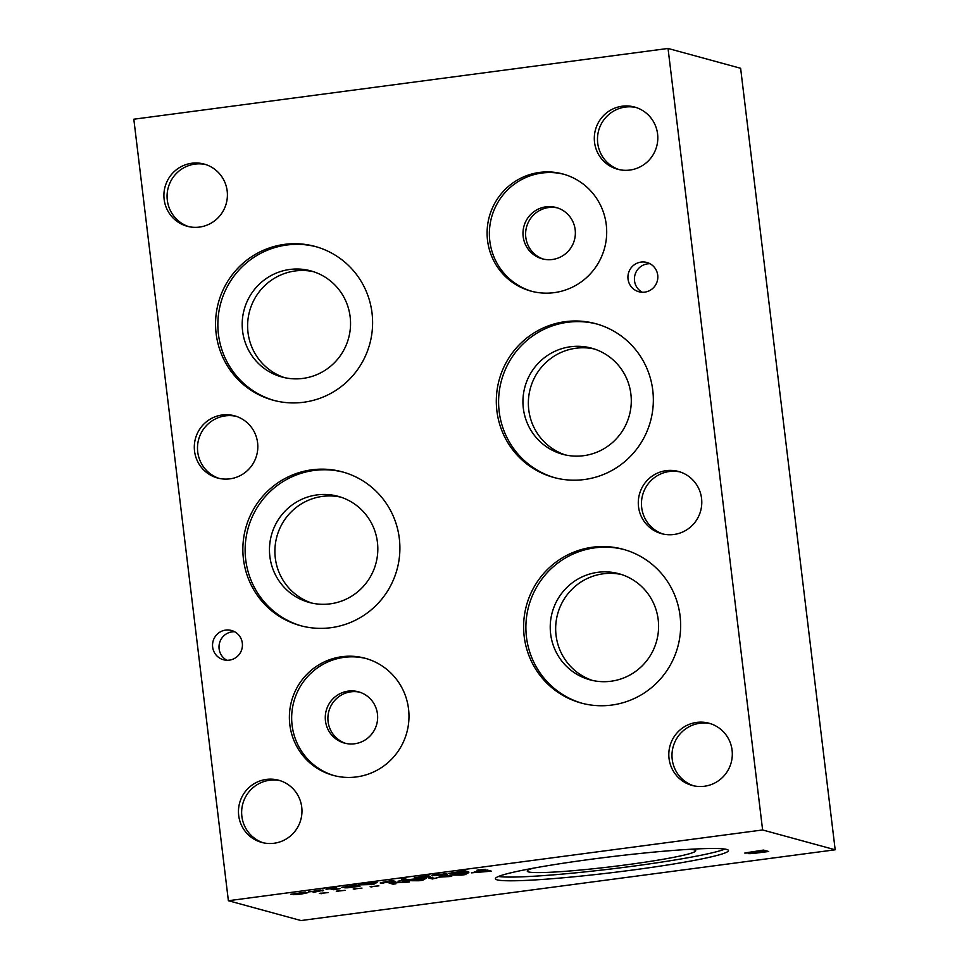 <?xml version="1.0" encoding="UTF-8"?>
<svg xmlns="http://www.w3.org/2000/svg" width="969" height="969" viewBox="0 0 969 969"><rect width="100%" height="100%" fill="white"/><g stroke="black" fill="none" stroke-linecap="round" stroke-linejoin="round"><path stroke-width="1.45" d="M326.056 889.3L336.655 887.737L332.961 888.391L335.601 889.106L340.058 888.67L333.602 889.748L330.054 888.779L326.032 889.142M333.602 889.748L333.457 888.525M401.638 879.125L404.63 878.738L408.106 879.682L416.137 878.81L398.005 881.209L405.103 880.082L401.638 879.125M405.103 880.082L404.957 878.822M476.978 870.319L485.735 869.387L476.966 870.198M478.686 870.598L478.589 869.811M465.277 872.112L462.237 871.288L452.099 873.251L465.277 872.112L465.12 870.852M451.82 872.621L452.099 873.251M448.938 873.36L464.793 870.768L468.73 871.846L448.756 873.529M435.396 875.455L444.081 874.789L441.707 874.135L435.396 875.455L434.96 874.716M444.081 874.789L443.596 873.759M432.247 875.298L432.319 875.867C430.878 875.491 432.598 874.983 437.467 874.353L446.733 873.953C448.187 874.329 446.467 874.837 441.573 875.467L431.835 875.601M424.725 877.078L419.843 877.938L427.462 876.945L424.701 876.848M420.776 877.296L426.069 876.351L420.776 877.296M414.381 877.72L426.299 875.964L429.085 875.94L426.287 876.727L430.43 876.533L416.888 878.338L419.395 877.623L414.284 877.817M426.275 876.715L426.19 875.976M392.275 881.79L383.385 882.662L392.275 881.79L392.118 880.53M390.701 881.354L390.604 880.591M383.385 882.662L384.051 882.093M383.906 882.977L380.272 883.074L381.374 882.577L391.779 880.433L395.727 881.511L383.869 882.698M380.26 882.904L381.374 882.577M372.75 883.583L365.785 884.503L371.127 884.552L372.726 883.401M374.07 882.783L377.098 882.384L373.44 884.467L358.203 884.879L374.07 882.783M373.44 884.467L373.295 883.256M356.556 886.514L347.932 887.447L356.556 886.514L356.41 885.254M355.405 886.199L355.296 885.266M348.658 886.901L347.944 887.774L344.794 887.834M354.969 886.078L345.073 887.107L354.969 886.078L354.884 885.327M345.073 887.107L346.103 886.514M344.867 887.761L347.156 887.059M347.181 887.059L341.851 887.447M341.96 887.35L356.059 885.169L360.008 886.247L347.944 887.774M320.618 890.62L311.57 891.565L320.545 890.051M308.493 891.771L323.598 890.172L313.157 892.461L320.993 890.717L308.372 891.892M320.969 890.026L321.054 890.802L320.921 890.026M323.598 890.172L322.774 890.947L322.665 890.039M305.719 892.195L293.873 893.83L307.767 892.728L301.311 894.048L293.716 894.69L304.69 893.164L290.833 894.266L305.707 892.11M762.615 829.961L228.381 900.722L300.959 920.55L835.181 849.789L762.615 829.961L668.041 48.45L740.619 68.278L835.181 849.789M336.304 891.286L345.061 890.341L336.291 891.165M370.158 886.792L378.903 885.86L370.146 886.683M432.404 878.98L428.455 877.902L431.459 877.502L434.851 878.435L440.253 876.775L448.393 876.642L445.001 875.71L447.799 875.346L451.736 876.412L439.817 877.102L432.404 878.98L432.247 877.72M465.798 872.96L468.839 872.548L465.168 874.632L461.486 875.128L449.943 875.055L465.798 872.96M471.588 872.681L487.443 870.089L491.38 871.167L471.418 872.851M423.283 878.592L426.324 878.18L422.654 880.264L418.959 880.76L407.416 880.688L423.283 878.592M393.087 884.188L389.138 883.11L392.506 882.662L405.878 882.274L402.486 881.342L405.284 880.966L409.221 882.044L392.76 882.965L395.885 883.813L393.087 884.188L392.942 883.013M353.225 889.045L361.982 888.101L353.213 888.924M319.382 893.527L328.128 892.582L319.358 893.406M744.931 852.962L763.499 850.079L768.683 851.497L752.816 853.519L748.783 853.665L751.835 852.805L744.798 853.083M497.121 879.852A117.382 7.958 -6.9 0 1 495.389 878.738A117.382 7.958 -6.9 0 1 601.386 857.928A117.382 7.958 -6.9 0 1 726.714 849.438A117.382 7.958 -6.9 0 1 728.458 850.54A117.382 7.958 -6.9 0 1 622.461 871.349A117.382 7.958 -6.9 0 1 497.121 879.852M337.999 891.553L337.902 890.777M371.854 887.071L371.757 886.296M436.571 878.423L436.486 877.781M448.393 876.642L448.259 875.467M464.478 873.759L457.513 874.68L462.867 874.728L464.466 873.578M465.168 874.632L465.023 873.42M487.94 871.434L484.9 870.61L474.762 872.572L487.94 871.434L487.782 870.186M474.471 871.943L474.762 872.572M421.963 879.392L414.998 880.312L420.352 880.361L421.939 879.21M422.654 880.264L422.508 879.053M405.878 882.274L405.745 881.1M354.933 889.312L354.836 888.537M321.078 893.793L320.981 893.018M764.153 851.86L752.792 853.095L764.153 851.86L763.947 850.201M762.627 851.448L762.482 850.213M753.749 852.369L752.792 853.095M762.058 851.291L760.144 850.77L749.037 852.635L762.058 851.291L761.937 850.285M228.381 900.722L133.819 119.211L668.041 48.45M724.933 849.074A117.382 7.958 -6.9 0 1 612.42 868.805A117.382 7.958 -6.9 0 1 498.454 876.485M689.359 849.328A84.848 5.753 -6.9 0 1 694.446 849.922A84.848 5.753 -6.9 0 1 695.681 850.612A84.848 5.753 -6.9 0 1 619.845 865.668A84.848 5.753 -6.9 0 1 528.48 871.906A84.848 5.753 -6.9 0 1 527.233 870.998A84.848 5.753 -6.9 0 1 533.059 868.236M557.49 207.911A26.587 26.163 -74.7 0 0 525.804 237.32A26.587 26.163 -74.7 0 0 543.488 259.135M564.031 174.311A60.696 59.739 -74.7 0 0 489.817 241.027A60.696 59.739 -74.7 0 0 532.042 291.39M575.174 229.714A26.587 26.163 -74.7 0 0 523.938 226.262A26.587 26.163 -74.7 0 0 542.168 258.808A26.587 26.163 -74.7 0 0 575.174 229.714M606.255 224.675A60.696 59.739 105.3 0 1 530.903 291.088A60.696 59.739 105.3 0 1 487.54 240.397A60.696 59.739 105.3 0 1 562.892 173.984A60.696 59.739 105.3 0 1 606.255 224.675M359.778 692.193A26.587 26.163 -74.7 0 0 328.091 721.614A26.587 26.163 -74.7 0 0 345.788 743.417M366.318 658.605A60.696 59.739 -74.7 0 0 292.105 725.309A60.696 59.739 -74.7 0 0 334.341 775.672M377.462 714.008A26.587 26.163 -74.7 0 0 326.226 710.556A26.587 26.163 -74.7 0 0 344.467 743.09A26.587 26.163 -74.7 0 0 377.462 714.008M408.543 708.969A60.696 59.739 105.3 0 1 333.191 775.37A60.696 59.739 105.3 0 1 289.828 724.691A60.696 59.739 105.3 0 1 365.18 658.278A60.696 59.739 105.3 0 1 408.543 708.969M594.3 348.985A54.991 54.119 -74.7 0 0 528.759 409.826A54.991 54.119 -74.7 0 0 565.351 454.933M596.977 324.046A79.688 78.428 -74.7 0 0 499.18 411.546A79.688 78.428 -74.7 0 0 554.971 477.778M630.892 394.092A54.991 54.119 -74.7 0 0 591.611 348.174A54.991 54.119 -74.7 0 0 524.907 386.958A54.991 54.119 -74.7 0 0 562.626 454.267A54.991 54.119 -74.7 0 0 630.892 394.092M652.767 390.277A79.688 78.428 105.3 0 1 553.832 477.475A79.688 78.428 105.3 0 1 496.891 410.917A79.688 78.428 105.3 0 1 595.838 323.719A79.688 78.428 105.3 0 1 652.767 390.277M340.834 497.145A54.991 54.119 -74.7 0 0 275.293 557.987A54.991 54.119 -74.7 0 0 311.897 603.093M343.511 472.206A79.688 78.428 -74.7 0 0 245.714 559.707A79.688 78.428 -74.7 0 0 301.516 625.938M377.425 542.252A54.991 54.119 -74.7 0 0 338.145 496.334A54.991 54.119 -74.7 0 0 271.441 535.118A54.991 54.119 -74.7 0 0 309.159 602.427A54.991 54.119 -74.7 0 0 377.425 542.252M399.313 538.425A79.688 78.428 105.3 0 1 300.366 625.635A79.688 78.428 105.3 0 1 243.437 559.077A79.688 78.428 105.3 0 1 342.372 471.879A79.688 78.428 105.3 0 1 399.313 538.425M313.556 271.708A54.991 54.119 -74.7 0 0 248.016 332.549A54.991 54.119 -74.7 0 0 284.607 377.656M316.233 246.768A79.688 78.428 -74.7 0 0 218.437 334.269A79.688 78.428 -74.7 0 0 274.227 400.5M350.148 316.815A54.991 54.119 -74.7 0 0 310.855 270.896A54.991 54.119 -74.7 0 0 244.164 309.68A54.991 54.119 -74.7 0 0 281.882 376.989A54.991 54.119 -74.7 0 0 350.148 316.815M372.023 312.999A79.688 78.428 105.3 0 1 273.088 400.197A79.688 78.428 105.3 0 1 216.148 333.639A79.688 78.428 105.3 0 1 315.095 246.441A79.688 78.428 105.3 0 1 372.023 312.999M621.589 574.544A54.991 54.119 -74.7 0 0 556.061 635.373A54.991 54.119 -74.7 0 0 592.653 680.492M624.266 549.593A79.688 78.428 -74.7 0 0 526.47 637.093A79.688 78.428 -74.7 0 0 582.272 703.324M658.193 619.651A54.991 54.119 -74.7 0 0 618.9 573.733A54.991 54.119 -74.7 0 0 552.197 612.517A54.991 54.119 -74.7 0 0 589.915 679.814A54.991 54.119 -74.7 0 0 658.193 619.651M680.068 615.824A79.688 78.428 105.3 0 1 581.134 703.022A79.688 78.428 105.3 0 1 524.193 636.476A79.688 78.428 105.3 0 1 623.128 549.278A79.688 78.428 105.3 0 1 680.068 615.824M650.005 263.738A15.177 14.935 -74.7 0 0 642.217 292.263M657.721 275.148A15.177 14.935 105.3 0 1 638.874 291.754A15.177 14.935 105.3 0 1 628.033 279.084A15.177 14.935 105.3 0 1 646.88 262.478A15.177 14.935 105.3 0 1 657.721 275.148M234.619 631.727A15.177 14.935 -74.7 0 0 226.831 660.264M242.323 643.15A15.177 14.935 105.3 0 1 223.488 659.756A15.177 14.935 105.3 0 1 212.647 647.074A15.177 14.935 105.3 0 1 231.482 630.48A15.177 14.935 105.3 0 1 242.323 643.15M710.64 723.71A32.231 31.723 -74.7 0 0 672.22 759.369A32.231 31.723 -74.7 0 0 693.671 785.811M732.079 750.151A32.231 31.723 105.3 0 1 692.072 785.423A32.231 31.723 105.3 0 1 669.046 758.509A32.231 31.723 105.3 0 1 709.054 723.237A32.231 31.723 105.3 0 1 732.079 750.151M236.133 416.307A32.231 31.723 -74.7 0 0 197.724 451.954A32.231 31.723 -74.7 0 0 219.164 478.395M257.584 442.736A32.231 31.723 105.3 0 1 217.565 478.008A32.231 31.723 105.3 0 1 194.539 451.094A32.231 31.723 105.3 0 1 234.559 415.822A32.231 31.723 105.3 0 1 257.584 442.736M636.124 107.511A32.231 31.723 -74.7 0 0 597.716 143.17A32.231 31.723 -74.7 0 0 619.167 169.611M657.576 133.952A32.231 31.723 105.3 0 1 617.568 169.224A32.231 31.723 105.3 0 1 594.542 142.31A32.231 31.723 105.3 0 1 634.55 107.038A32.231 31.723 105.3 0 1 657.576 133.952M205.731 164.548A32.231 31.723 -74.7 0 0 167.31 200.208A32.231 31.723 -74.7 0 0 188.761 226.649M227.17 190.99A32.231 31.723 105.3 0 1 187.162 226.249A32.231 31.723 105.3 0 1 164.136 199.335A32.231 31.723 105.3 0 1 204.144 164.076A32.231 31.723 105.3 0 1 227.17 190.99M280.295 780.723A32.231 31.723 -74.7 0 0 241.875 816.37A32.231 31.723 -74.7 0 0 263.326 842.812M301.734 807.153A32.231 31.723 105.3 0 1 261.727 842.424A32.231 31.723 105.3 0 1 238.701 815.51A32.231 31.723 105.3 0 1 278.709 780.239A32.231 31.723 105.3 0 1 301.734 807.153M680.105 471.951A32.231 31.723 -74.7 0 0 641.696 507.611A32.231 31.723 -74.7 0 0 663.147 534.052M701.556 498.393A32.231 31.723 105.3 0 1 661.548 533.665A32.231 31.723 105.3 0 1 638.523 506.751A32.231 31.723 105.3 0 1 678.53 471.479A32.231 31.723 105.3 0 1 701.556 498.393M444.25 874.644L444.141 873.747"/></g></svg>
